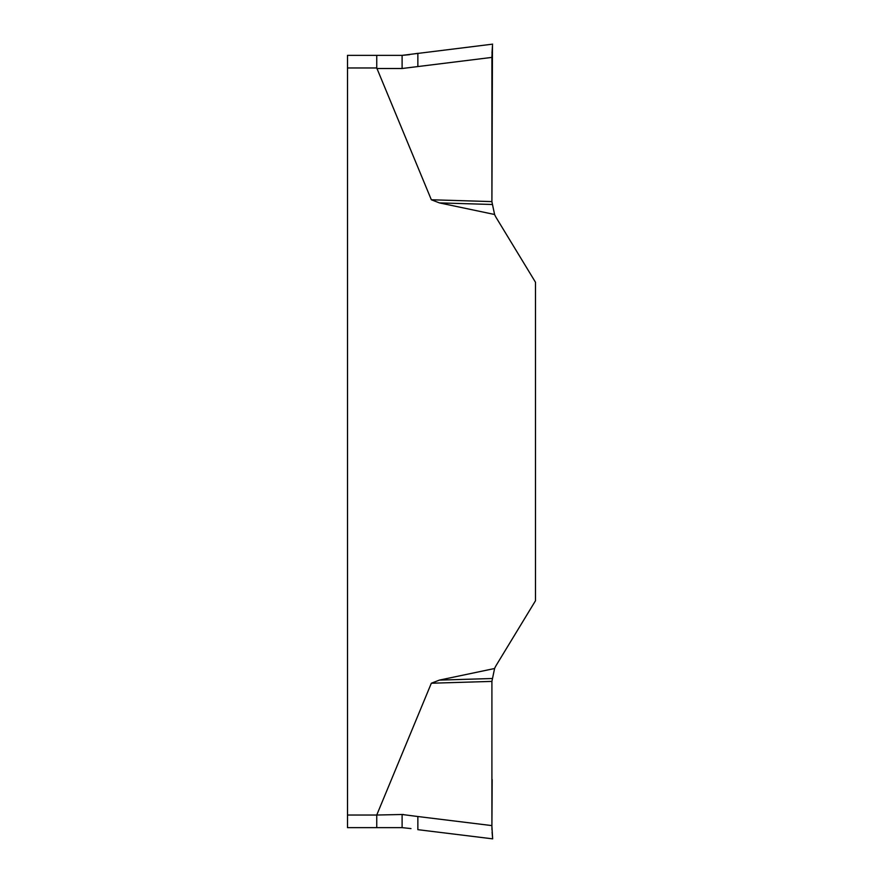 <?xml version="1.0" encoding="UTF-8"?>
<svg xmlns="http://www.w3.org/2000/svg" width="883" height="883" viewBox="0 0 883 883"><rect width="100%" height="100%" fill="white"/><g stroke="black" fill="none" stroke-linecap="round" stroke-linejoin="round"><path stroke-width="1.32" d="M492.085 832.073L492.648 838.85L417.858 829.667L417.858 816.521L402.107 814.49L376.743 815.031L431.334 683.232L439.403 680.109L494.59 668.508A31.501 31.501 0 0 1 496.489 664.888L535.495 600.738L535.495 282.262L496.489 218.112A31.501 31.501 0 0 1 494.59 214.492L439.403 202.891L431.334 199.768L376.743 67.969L347.505 67.969L347.505 827.636L376.743 827.636L376.743 815.031L347.505 815.031M417.858 816.521L491.908 825.605L491.908 681.4L431.334 683.232M491.908 681.4L494.59 668.508M439.403 680.109L492.019 678.519M492.173 779.534L491.908 825.605M403.52 814.512L402.107 814.49L402.107 827.636L376.743 827.636M491.908 826.267L491.986 829.921M492.648 838.85L491.908 826.157M494.59 214.492L491.908 201.754L491.908 57.395L402.107 68.51L376.864 68.51M431.334 199.768L491.908 201.6L492.46 46.115M492.019 204.481L439.403 202.891M492.173 103.466L491.908 150.088M491.908 56.843L492.526 45.375M347.505 67.969L347.505 55.364L402.107 55.364L492.648 44.15M492.427 46.435L491.986 53.079M376.743 55.364L376.743 67.969M417.858 66.479L417.858 53.333L414.712 53.786M409.58 54.658L402.107 55.364L402.107 68.51M410.981 828.574L402.107 827.636M491.908 57.318L491.908 201.6"/></g></svg>
